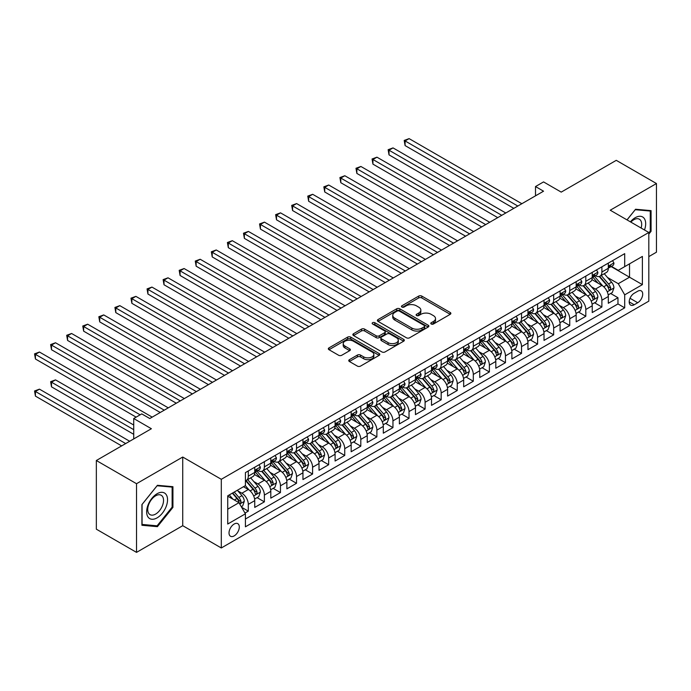 <?xml version="1.0" encoding="UTF-8"?>
<svg xmlns="http://www.w3.org/2000/svg" width="691" height="691" viewBox="0 0 691 691"><rect width="100%" height="100%" fill="white"/><g stroke="black" fill="none" stroke-linecap="round" stroke-linejoin="round"><path stroke-width="1.04" d="M431.244 324.001A1.563 0.898 0 0 0 433.456 324.001L450.221 314.319A2.228 1.287 0 0 0 450.869 313.412A2.228 1.287 0 0 0 450.221 312.496L421.821 296.102A2.228 1.287 0 0 0 418.668 296.102L401.903 305.785A1.563 0.898 0 0 0 401.445 306.424A1.563 0.898 0 0 0 401.903 307.054A1.563 0.898 0 0 0 404.114 307.054L406.282 305.802A7.143 4.12 0 0 1 416.379 305.802L418.746 307.175A7.143 4.12 0 0 1 420.836 310.086A7.143 4.12 0 0 1 418.746 312.997L416.578 314.25A1.563 0.898 0 0 0 416.12 314.889A1.563 0.898 0 0 0 416.578 315.528A1.563 0.898 0 0 0 418.789 315.528L420.957 314.275A7.143 4.12 0 0 1 431.054 314.275L433.421 315.64A7.143 4.12 0 0 1 435.511 318.56A7.143 4.12 0 0 1 433.421 321.47L431.244 322.723A1.563 0.898 0 0 0 430.787 323.362A1.563 0.898 0 0 0 431.244 324.001L431.244 322.723M234.163 535.905A7.273 4.198 120 0 0 238.913 529.496A7.273 4.198 120 0 0 237.799 523.666A7.273 4.198 120 0 0 234.163 524.028A7.273 4.198 120 0 0 229.412 530.438A7.273 4.198 120 0 0 230.526 536.268A7.273 4.198 120 0 0 234.163 535.905M349.413 359.683A2.228 1.287 0 0 0 348.756 360.59A2.228 1.287 0 0 0 349.413 361.505L357.377 366.1A2.228 1.287 0 0 0 360.538 366.1L379.152 355.355A2.228 1.287 0 0 0 379.8 354.44A2.228 1.287 0 0 0 379.152 353.533L350.752 337.139A2.228 1.287 0 0 0 347.599 337.139L328.985 347.884A2.228 1.287 0 0 0 328.329 348.8A2.228 1.287 0 0 0 328.985 349.706L338.607 355.26A2.228 1.287 0 0 0 341.76 355.26L349.724 350.665A2.228 1.287 0 0 0 350.38 349.75A2.228 1.287 0 0 0 349.724 348.843L344.956 346.087A5.969 3.446 0 0 1 343.211 343.652A5.969 3.446 0 0 1 346.891 340.464A5.969 3.446 0 0 1 353.395 341.216L372.086 352.004A5.969 3.446 0 0 1 373.84 354.44A5.969 3.446 0 0 1 370.151 357.627A5.969 3.446 0 0 1 363.647 356.876L360.538 355.079A2.228 1.287 0 0 0 357.377 355.079L349.413 359.683L349.413 361.505L357.377 356.936L357.377 355.079M648.814 256.611L656.45 252.198L656.45 183.538L616.268 160.338L561.222 192.115L543.549 181.914L535.508 186.553L543.549 191.191L149.783 418.521L141.75 413.883L133.717 418.521L133.717 438.94M136.524 483.709L136.524 552.377L182.735 525.696L182.735 457.036L136.524 483.709L96.343 460.508L151.389 428.731L133.717 418.521M182.735 457.036L221.301 479.304L648.814 232.478L648.814 301.146L221.301 547.972L221.301 479.304M656.45 183.538L610.239 210.211L648.814 232.478M406.438 337.778A2.228 1.287 0 0 0 409.599 337.778L428.213 327.024A2.228 1.287 0 0 0 428.869 326.117A2.228 1.287 0 0 0 428.213 325.202L399.813 308.808A2.228 1.287 0 0 0 396.66 308.808L378.046 319.562A2.228 1.287 0 0 0 377.39 320.469A2.228 1.287 0 0 0 378.046 321.384L406.438 337.778M373.226 324.338A1.563 0.898 0 0 1 374.807 324.554L374.807 322.697L403.682 339.367A2.228 1.287 0 0 1 404.33 340.283A2.228 1.287 0 0 1 403.682 341.19L385.068 351.935A2.228 1.287 0 0 1 381.907 351.935L353.516 335.541L353.516 333.718A2.228 1.287 0 0 0 352.859 334.634A2.228 1.287 0 0 0 353.516 335.541M353.516 333.718L361.479 329.123A2.228 1.287 0 0 1 364.632 329.123L376.154 335.774A2.228 1.287 0 0 0 379.307 335.774L384.593 332.716A2.228 1.287 0 0 0 385.241 331.81A2.228 1.287 0 0 0 384.593 330.903L372.604 323.975A1.563 0.898 0 0 1 372.147 323.336A1.563 0.898 0 0 1 373.105 322.507A1.563 0.898 0 0 1 374.807 322.697M136.524 552.377L96.343 529.176L96.343 460.508M244.968 513.059L248.302 511.133L241.634 507.28M237.842 490.895L241.876 493.219A9.095 5.252 60 0 1 248.302 504.352L254.737 500.647L254.737 507.419L264.377 501.847L257.061 497.632M253.917 481.61L257.95 483.942A9.095 5.252 60 0 1 264.377 495.076L270.803 491.37L270.803 498.142L280.451 492.571L273.135 488.347M269.982 472.333L274.025 474.665A9.095 5.252 60 0 1 280.451 485.799L286.877 482.085L286.877 488.857L296.517 483.294L289.209 479.07M286.057 463.056L290.09 465.388A9.095 5.252 60 0 1 296.517 476.522L302.952 472.808L302.952 479.58L312.591 474.017L305.284 469.794M302.131 453.78L306.165 456.103A9.095 5.252 60 0 1 312.591 467.237L319.017 463.531L319.017 470.303L328.666 464.732L321.35 460.517M318.197 444.494L322.239 446.827A9.095 5.252 60 0 1 328.666 457.96L335.092 454.246L335.092 461.027L344.74 455.455L337.424 451.232M334.271 435.218L338.305 437.55A9.095 5.252 60 0 1 344.74 448.684L351.166 444.969L351.166 451.741L360.806 446.179L353.498 441.955M350.346 425.941L354.379 428.265A9.095 5.252 60 0 1 360.806 439.407L367.241 435.693L367.241 442.465L376.88 436.902L369.564 432.678M366.42 416.656L370.454 418.988A9.095 5.252 60 0 1 376.88 430.122L383.306 426.416L383.306 433.188L392.954 427.617L385.638 423.402M382.486 407.379L386.519 409.711A9.095 5.252 60 0 1 392.954 420.845L399.381 417.131L399.381 423.911L409.02 418.34L401.713 414.116M398.56 398.102L402.594 400.435A9.095 5.252 60 0 1 409.02 411.568L415.455 407.854L415.455 414.626L425.095 409.063L417.787 404.84M414.635 388.826L418.668 391.149A9.095 5.252 60 0 1 425.095 402.292L431.521 398.577L431.521 405.349L441.169 399.778L433.853 395.563M430.7 379.54L434.743 381.873A9.095 5.252 60 0 1 441.169 393.006L447.595 389.301L447.595 396.073L457.243 390.501L449.927 386.278M446.775 370.264L450.808 372.596A9.095 5.252 60 0 1 457.243 383.73L463.67 380.015L463.67 386.796L473.309 381.225L466.002 377.001M462.849 360.987L466.883 363.319A9.095 5.252 60 0 1 473.309 374.453L479.744 370.739L479.744 377.511L489.383 371.948L482.068 367.724M478.923 351.71L482.957 354.034A9.095 5.252 60 0 1 489.383 365.168L495.81 361.462L495.81 368.234L505.458 362.663L498.142 358.448M494.989 342.425L499.023 344.757A9.095 5.252 60 0 1 505.458 355.891L511.884 352.177L511.884 358.957L521.524 353.386L514.216 349.162M511.064 333.148L515.097 335.481A9.095 5.252 60 0 1 521.524 346.614L527.959 342.9L527.959 349.672L537.598 344.109L530.282 339.886M527.138 323.872L531.172 326.204A9.095 5.252 60 0 1 537.598 337.338L544.024 333.623L544.024 340.395L553.672 334.833L546.356 330.609M543.204 314.595L547.246 316.919A9.095 5.252 60 0 1 553.672 328.052L560.099 324.347L560.099 331.119L569.738 325.547L562.431 321.332M559.278 305.31L563.312 307.642A9.095 5.252 60 0 1 569.738 318.776L576.173 315.061L576.173 321.842L585.813 316.271L578.505 312.047M575.353 296.033L579.386 298.365A9.095 5.252 60 0 1 585.813 309.499L592.239 305.785L592.239 312.557L601.887 306.994L601.887 300.222A9.095 5.252 -120 0 0 595.461 289.08L591.418 286.756M594.571 302.77L601.887 306.994M254.737 500.647A9.095 5.252 -120 0 0 248.302 489.513L243.482 486.723M270.803 491.37A9.095 5.252 -120 0 0 264.377 480.228L254.435 474.492M286.877 482.085A9.095 5.252 -120 0 0 280.451 470.951L270.509 465.216M302.952 472.808A9.095 5.252 -120 0 0 296.517 461.674L286.584 455.93M319.017 463.531A9.095 5.252 -120 0 0 312.591 452.398L302.649 446.654M335.092 454.246A9.095 5.252 -120 0 0 328.666 443.112L318.724 437.377M351.166 444.969A9.095 5.252 -120 0 0 344.74 433.836L334.798 428.1M367.241 435.693A9.095 5.252 -120 0 0 360.806 424.559L350.873 418.815M383.306 426.416A9.095 5.252 -120 0 0 376.88 415.274L366.938 409.538M399.381 417.131A9.095 5.252 -120 0 0 392.954 405.997L383.013 400.262M415.455 407.854A9.095 5.252 -120 0 0 409.02 396.72L399.087 390.985M431.521 398.577A9.095 5.252 -120 0 0 425.095 387.444L415.153 381.7M447.595 389.301A9.095 5.252 -120 0 0 441.169 378.158L431.227 372.423M463.67 380.015A9.095 5.252 -120 0 0 457.243 368.882L447.302 363.146M479.744 370.739A9.095 5.252 -120 0 0 473.309 359.605L463.376 353.87M495.81 361.462A9.095 5.252 -120 0 0 489.383 350.328L479.442 344.584M511.884 352.177A9.095 5.252 -120 0 0 505.458 341.043L495.516 335.308M527.959 342.9A9.095 5.252 -120 0 0 521.524 331.766L511.59 326.031M544.024 333.623A9.095 5.252 -120 0 0 537.598 322.49L527.656 316.746M560.099 324.347A9.095 5.252 -120 0 0 553.672 313.213L543.731 307.469M576.173 315.061A9.095 5.252 -120 0 0 569.738 303.928L559.805 298.192M592.239 305.785A9.095 5.252 -120 0 0 585.813 294.651L575.871 288.916M637.724 291.222L634.191 293.26A7.048 4.068 120 0 0 629.587 299.471A7.048 4.068 120 0 0 630.667 305.111A7.048 4.068 120 0 0 634.191 304.766L637.724 302.727A7.048 4.068 120 0 0 642.328 296.517A7.048 4.068 120 0 0 641.248 290.868A7.048 4.068 120 0 0 637.724 291.222M227.736 509.181L238.982 502.685L245.409 513.819L245.409 526.81L624.707 307.832L624.707 294.841L618.281 283.699L607.493 277.471M245.409 513.819L227.736 524.028L227.736 495.818L245.409 485.609L245.409 472.618L624.707 253.64L624.707 266.631L642.388 256.421L642.388 284.632L624.707 294.841M257.864 470.528L257.95 470.58A9.095 5.252 60 0 0 262.494 471.029L268.92 467.323A9.095 5.252 -120 0 0 270.803 463.16L270.803 457.96M273.938 461.251L274.025 461.303A9.095 5.252 60 0 0 278.568 461.752L284.994 458.038A9.095 5.252 -120 0 0 286.877 453.875L286.877 448.684M290.004 451.974L290.09 452.026A9.095 5.252 60 0 0 294.642 452.475L301.069 448.761A9.095 5.252 -120 0 0 302.952 444.598L302.952 439.407M306.078 442.698L306.165 442.741A9.095 5.252 60 0 0 310.708 443.19L317.134 439.485A9.095 5.252 -120 0 0 319.017 435.321L319.017 430.122M322.153 433.412L322.239 433.464A9.095 5.252 60 0 0 326.783 433.913L333.209 430.199A9.095 5.252 -120 0 0 335.092 426.045L335.092 420.845M338.227 424.136L338.305 424.188A9.095 5.252 60 0 0 342.857 424.637L349.283 420.923A9.095 5.252 -120 0 0 351.166 416.759L351.166 411.568M354.293 414.859L354.379 414.911A9.095 5.252 60 0 0 358.923 415.36L365.358 411.646A9.095 5.252 -120 0 0 367.241 407.483L367.241 402.283M370.367 405.582L370.454 405.626A9.095 5.252 60 0 0 374.997 406.075L381.423 402.369A9.095 5.252 -120 0 0 383.306 398.206L383.306 393.006M386.442 396.297L386.519 396.349A9.095 5.252 60 0 0 391.071 396.798L397.498 393.084A9.095 5.252 -120 0 0 399.381 388.929L399.381 383.73M402.507 387.02L402.594 387.072A9.095 5.252 60 0 0 407.137 387.521L413.572 383.807A9.095 5.252 -120 0 0 415.455 379.644L415.455 374.453M418.582 377.744L418.668 377.787A9.095 5.252 60 0 0 423.212 378.245L429.638 374.531A9.095 5.252 -120 0 0 431.521 370.367L431.521 365.168M434.656 368.467L434.743 368.51A9.095 5.252 60 0 0 439.286 368.959L445.712 365.254A9.095 5.252 -120 0 0 447.595 361.091L447.595 355.891M450.731 359.182L450.808 359.234A9.095 5.252 60 0 0 455.36 359.683L461.787 355.969A9.095 5.252 -120 0 0 463.67 351.805L463.67 346.614M466.796 349.905L466.883 349.957A9.095 5.252 60 0 0 471.426 350.406L477.861 346.692A9.095 5.252 -120 0 0 479.744 342.529L479.744 337.338M482.871 340.628L482.957 340.672A9.095 5.252 60 0 0 487.5 341.121L493.927 337.415A9.095 5.252 -120 0 0 495.81 333.252L495.81 328.052M498.945 331.343L499.023 331.395A9.095 5.252 60 0 0 503.575 331.844L510.001 328.139A9.095 5.252 -120 0 0 511.884 323.975L511.884 318.776M515.011 322.066L515.097 322.118A9.095 5.252 60 0 0 519.641 322.567L526.076 318.853A9.095 5.252 -120 0 0 527.959 314.69L527.959 309.499M531.085 312.79L531.172 312.842A9.095 5.252 60 0 0 535.715 313.291L542.141 309.577A9.095 5.252 -120 0 0 544.024 305.413L544.024 300.222M547.16 303.513L547.246 303.556A9.095 5.252 60 0 0 551.789 304.005L558.216 300.3A9.095 5.252 -120 0 0 560.099 296.137L560.099 290.937M563.225 294.228L563.312 294.28A9.095 5.252 60 0 0 567.855 294.729L574.29 291.015A9.095 5.252 -120 0 0 576.173 286.86L576.173 281.66M579.3 284.951L579.386 285.003A9.095 5.252 60 0 0 583.93 285.452L590.356 281.738A9.095 5.252 -120 0 0 592.239 277.575L592.239 272.384M245.409 519.019L617.961 303.928L617.961 297.717L608.313 303.28L608.313 296.508A9.095 5.252 -120 0 0 601.887 285.374L591.945 279.63M595.374 275.674L595.461 275.718A9.095 5.252 -120 0 0 600.004 276.175A9.095 5.252 -120 0 0 601.887 272.012L601.887 266.812M600.004 276.175L606.43 272.461A9.095 5.252 -120 0 0 608.313 268.298L608.313 263.098M248.302 470.951L248.302 476.151A9.095 5.252 60 0 1 246.419 480.314A9.095 5.252 60 0 1 245.409 480.677M246.419 480.314L252.854 476.6A9.095 5.252 -120 0 0 254.737 472.437L254.737 467.237M264.377 461.674L264.377 466.866A9.095 5.252 60 0 1 262.494 471.029M280.451 452.398L280.451 457.589A9.095 5.252 60 0 1 278.568 461.752M296.517 443.112L296.517 448.312A9.095 5.252 60 0 1 294.642 452.475M312.591 433.836L312.591 439.035A9.095 5.252 60 0 1 310.708 443.19M328.666 424.559L328.666 429.75A9.095 5.252 60 0 1 326.783 433.913M344.74 415.274L344.74 420.474A9.095 5.252 60 0 1 342.857 424.637M360.806 405.997L360.806 411.197A9.095 5.252 60 0 1 358.923 415.36M376.88 396.72L376.88 401.92A9.095 5.252 60 0 1 374.997 406.075M392.954 387.444L392.954 392.635A9.095 5.252 60 0 1 391.071 396.798M409.02 378.158L409.02 383.358A9.095 5.252 60 0 1 407.137 387.521M425.095 368.882L425.095 374.081A9.095 5.252 60 0 1 423.212 378.245M441.169 359.605L441.169 364.796A9.095 5.252 60 0 1 439.286 368.959M457.243 350.328L457.243 355.52A9.095 5.252 60 0 1 455.36 359.683M473.309 341.043L473.309 346.243A9.095 5.252 60 0 1 471.426 350.406M489.383 331.766L489.383 336.966A9.095 5.252 60 0 1 487.5 341.121M505.458 322.49L505.458 327.681A9.095 5.252 60 0 1 503.575 331.844M521.524 313.204L521.524 318.404A9.095 5.252 60 0 1 519.641 322.567M537.598 303.928L537.598 309.127A9.095 5.252 60 0 1 535.715 313.291M553.672 294.651L553.672 299.851A9.095 5.252 60 0 1 551.789 304.005M569.738 285.374L569.738 290.565A9.095 5.252 60 0 1 567.855 294.729M585.813 276.089L585.813 281.289A9.095 5.252 60 0 1 583.93 285.452M585.813 309.499L585.813 316.271M569.738 318.776L569.738 325.547M553.672 328.052L553.672 334.833M537.598 337.338L537.598 344.109M521.524 346.614L521.524 353.386M505.458 355.891L505.458 362.663M489.383 365.168L489.383 371.948M473.309 374.453L473.309 381.225M457.243 383.73L457.243 390.501M441.169 393.006L441.169 399.778M425.095 402.292L425.095 409.063M409.02 411.568L409.02 418.34M392.954 420.845L392.954 427.617M376.88 430.122L376.88 436.902M360.806 439.407L360.806 446.179M344.74 448.684L344.74 455.455M328.666 457.96L328.666 464.732M312.591 467.237L312.591 474.017M296.517 476.522L296.517 483.294M280.451 485.799L280.451 492.571M264.377 495.076L264.377 501.847M248.302 504.352L248.302 511.133M238.982 502.685L227.736 496.19M618.281 283.699L629.527 277.203L629.527 263.841L642.388 256.421M611.12 266.579L642.388 284.632M611.449 266.398L618.281 270.336L624.707 266.631M182.735 525.696L221.301 547.972M535.508 186.553L535.508 195.829M610.645 293.494L617.961 297.717M617.961 303.928L624.707 307.832M648.814 234.111L651.069 231.312L651.069 210.634L635.556 209.252L627.005 219.885M141.914 525.272L157.418 526.663L172.931 507.367L172.931 486.689L157.418 485.298L141.914 504.594L141.914 525.272M650.266 230.854L651.069 231.312M172.128 506.9L172.931 507.367M155.777 525.713L157.418 526.663M431.875 324.217L433.421 323.328A7.143 4.12 0 0 0 435.511 320.417L435.511 318.56M420.836 310.086L420.836 311.943A7.143 4.12 0 0 1 418.746 314.854L417.2 315.752M450.187 314.336L421.821 297.959A2.228 1.287 0 0 0 418.668 297.959L402.533 307.279M428.178 327.042L399.813 310.665A2.228 1.287 0 0 0 396.66 310.665L378.072 321.401L378.046 319.562M424.265 326.757A1.563 0.898 0 0 0 424.723 326.117A1.563 0.898 0 0 0 424.265 325.478L399.346 311.088A1.563 0.898 0 0 0 397.135 311.088L394.846 312.41A7.143 4.12 0 0 0 392.756 315.321A7.143 4.12 0 0 0 394.846 318.24L411.888 328.078A7.143 4.12 0 0 0 421.976 328.078L424.265 326.757L424.265 328.614A1.563 0.898 0 0 0 424.723 327.975L424.723 326.117M392.756 315.321L392.756 317.178A7.143 4.12 0 0 0 394.846 320.097L394.846 318.24M424.265 328.614L421.976 329.927A7.143 4.12 0 0 1 411.888 329.927L394.846 320.097M353.542 335.558L361.479 330.98L361.479 329.123M385.241 331.81L385.241 333.667A2.228 1.287 0 0 1 384.593 334.574L379.307 337.631A2.228 1.287 0 0 1 376.154 337.631L364.632 330.98A2.228 1.287 0 0 0 361.479 330.98M374.807 324.554L403.648 341.207M388.1 342.667A5.969 3.446 0 0 0 394.604 343.418A5.969 3.446 0 0 0 398.292 340.231A5.969 3.446 0 0 0 396.539 337.795L389.957 333.995A2.228 1.287 0 0 0 386.805 333.995L381.518 337.044A2.228 1.287 0 0 0 380.862 337.959A2.228 1.287 0 0 0 381.518 338.866L388.1 342.667L388.1 344.524A5.969 3.446 0 0 0 394.604 345.275A5.969 3.446 0 0 0 398.292 342.088L398.292 340.231M380.862 337.959L380.862 339.817A2.228 1.287 0 0 0 381.518 340.723L381.518 338.866M388.1 344.524L381.518 340.723M373.84 354.44L373.84 356.297A5.969 3.446 0 0 1 370.151 359.484A5.969 3.446 0 0 1 363.647 358.733L360.538 356.936A2.228 1.287 0 0 0 357.377 356.936M343.211 343.652L343.211 345.509A5.969 3.446 0 0 0 344.956 347.944L344.956 346.087M349.698 350.683L344.956 347.944M379.117 355.373L350.752 338.996A2.228 1.287 0 0 0 347.599 338.996L329.011 349.724M608.184 294.919L612.33 292.518L613.936 287.879A6.02 3.481 -120 0 0 611.595 282.222L604.254 273.722M602.777 285.962L594.39 276.245M598 283.129L593.128 277.488A14.433 8.335 -120 0 0 592.688 276.987M405.09 182.7L481.67 226.916L372.941 164.138L372.941 159.5L376.958 157.185L489.703 222.277M599.183 276.495L606.612 285.098A6.02 3.481 60 0 1 608.762 289.244C609.661 290.462 610.308 290.09 610.689 288.13A6.02 3.481 -120 0 0 608.538 283.984L601.196 275.484M599.624 276.357L607.605 285.599A3.066 1.771 60 0 1 608.374 286.8L610.689 288.13M608.762 289.244L609.194 289.961M612.572 260.645L613.936 263.012A6.02 3.481 60 0 1 612.692 265.672L609.635 267.434A6.02 3.481 -120 0 0 610.689 266.052L610.559 265.517M517.827 206.039L405.09 140.947L409.107 138.623L521.852 203.715M608.512 267.719L608.538 267.719A6.02 3.481 -120 0 0 609.635 267.434M609.911 265.603L610.689 266.052C610.308 265.145 609.669 265.517 608.762 267.167A6.02 3.481 60 0 1 608.313 268.022M513.81 208.354L405.09 145.585L405.09 140.947L404.2 140.437L409.107 138.623M405.09 145.585L404.2 140.437M644.496 229.982A14.77 8.534 120 0 0 635.236 217.682A14.77 8.534 120 0 0 630.399 221.846M641.118 228.039A11.186 6.461 120 0 0 639.365 219.211A11.186 6.461 120 0 0 633.768 219.764A11.186 6.461 120 0 0 630.84 222.105M627.039 219.911L635.236 209.71L650.266 211.049L650.266 231.088L648.814 232.884M649.264 210.479L650.266 211.049M166.142 506.607A14.77 8.534 120 0 0 162.325 492.329A14.77 8.534 120 0 0 148.047 504.983A14.77 8.534 120 0 0 151.873 519.261A14.77 8.534 120 0 0 166.142 506.607M162.48 505.562A11.186 6.461 120 0 0 161.228 495.266A11.186 6.461 120 0 0 148.781 504.335A11.186 6.461 120 0 0 150.042 514.64A11.186 6.461 120 0 0 162.48 505.562M142.07 524.486L142.07 504.456L157.099 485.756L172.128 487.103L172.128 507.134L157.099 525.834L141.914 524.4M171.126 486.524L172.128 487.103M592.109 304.195L596.264 301.794L597.87 297.156A6.02 3.481 -120 0 0 595.521 291.498L588.179 282.999M586.711 295.238L578.315 285.521M581.934 292.405L577.063 286.774A14.433 8.335 -120 0 0 576.614 286.264M389.016 191.977L465.596 236.192L356.867 173.424L356.867 168.785L360.892 166.462L473.629 231.554M583.109 285.78L590.537 294.375A6.02 3.481 60 0 1 592.688 298.529C593.595 299.739 594.234 299.367 594.614 297.415A6.02 3.481 -120 0 0 592.472 293.26L585.122 284.761M583.55 285.633L591.531 294.876A3.066 1.771 60 0 1 592.299 296.076L594.614 297.415M592.688 298.529L593.128 299.238M576.035 313.472L580.19 311.071L581.796 306.433A6.02 3.481 -120 0 0 579.447 300.784L572.105 292.276M570.636 304.515L562.241 294.798M565.86 301.691L560.988 296.05A14.433 8.335 -120 0 0 560.539 295.549M372.941 201.262L449.521 245.469L340.801 182.7L340.801 178.062L344.818 175.739L457.563 240.831M567.043 295.057L574.471 303.66A6.02 3.481 60 0 1 576.614 307.806C577.521 309.015 578.16 308.644 578.54 306.692A6.02 3.481 -120 0 0 576.398 302.546L569.056 294.038M567.475 294.919L575.456 304.152A3.066 1.771 60 0 1 576.234 305.353L578.54 306.692M576.614 307.806L577.054 308.523M559.96 322.749L564.115 320.356L565.722 315.718A6.02 3.481 -120 0 0 563.381 310.06L556.039 301.561M554.562 313.8L546.175 304.083M549.786 310.967L544.914 305.327A14.433 8.335 -120 0 0 544.473 304.826M356.867 210.539L433.456 254.754L324.727 191.977L324.727 187.339L328.743 185.015L441.489 250.107M550.969 304.334L558.397 312.937A6.02 3.481 60 0 1 560.539 317.083C561.446 318.292 562.094 317.92 562.474 315.968A6.02 3.481 -120 0 0 560.323 311.822L552.981 303.323M551.409 304.195L559.39 313.438A3.066 1.771 60 0 1 560.159 314.638L562.474 315.968M560.539 317.083L560.98 317.8M543.895 332.034L548.049 329.633L549.656 324.995A6.02 3.481 -120 0 0 547.307 319.337L539.965 310.838M538.488 323.077L530.101 313.36M533.72 320.244L528.848 314.604A14.433 8.335 -120 0 0 528.399 314.103M340.801 219.816L417.381 264.031L308.652 201.254L308.652 196.615L312.678 194.301L425.414 259.393M534.894 313.619L542.323 322.213A6.02 3.481 60 0 1 544.473 326.359C545.38 327.577 546.02 327.206 546.4 325.254A6.02 3.481 -120 0 0 544.249 321.099L536.907 312.6M535.335 313.472L543.316 322.714A3.066 1.771 60 0 1 544.085 323.915L546.4 325.254M544.473 326.359L544.914 327.076M596.506 269.922L597.87 272.289A6.02 3.481 60 0 1 596.618 274.949L593.569 276.72A6.02 3.481 -120 0 0 594.614 275.329L594.493 274.793M501.761 215.316L389.016 150.223L393.032 147.9L505.777 212.992M592.446 276.996L592.472 276.996A6.02 3.481 -120 0 0 593.569 276.72M593.837 274.88L594.614 275.329C594.234 274.422 593.595 274.793 592.688 276.443A6.02 3.481 60 0 1 592.239 277.298M497.745 217.639L389.016 154.862L389.016 150.223L388.135 149.714L393.032 147.9M389.016 154.862L388.135 149.714M580.431 279.199L581.796 281.565A6.02 3.481 60 0 1 580.552 284.234L577.495 285.996A6.02 3.481 -120 0 0 578.54 284.606L578.419 284.07M485.687 224.592L372.06 158.99L376.958 157.185M576.372 286.281L576.398 286.281A6.02 3.481 -120 0 0 577.495 285.996M577.762 284.156L578.54 284.606C578.168 283.699 577.521 284.07 576.614 285.72A6.02 3.481 60 0 1 576.173 286.575M372.941 164.138L372.06 158.99M564.357 288.484L565.722 290.842A6.02 3.481 60 0 1 564.478 293.511L561.42 295.273A6.02 3.481 -120 0 0 562.474 293.882L562.344 293.355M469.612 233.869L355.986 168.267L360.892 166.462M560.297 295.558L560.323 295.558A6.02 3.481 -120 0 0 561.42 295.273M561.697 293.442L562.474 293.882C562.094 292.975 561.446 293.347 560.539 294.997A6.02 3.481 60 0 1 560.099 295.86M356.867 173.424L355.986 168.267M548.283 297.761L549.656 300.127A6.02 3.481 60 0 1 548.404 302.788L545.354 304.55A6.02 3.481 -120 0 0 546.4 303.168L546.27 302.632M453.546 243.154L339.912 177.552L344.818 175.739M544.232 304.835L544.249 304.835A6.02 3.481 -120 0 0 545.354 304.55M545.622 302.718L546.4 303.168C546.02 302.261 545.38 302.632 544.473 304.282A6.02 3.481 60 0 1 544.024 305.137M340.801 182.7L339.912 177.552M527.82 341.311L531.975 338.91L533.582 334.271A6.02 3.481 -120 0 0 531.232 328.614L523.89 320.114M522.422 332.354L514.026 322.637M517.645 329.529L512.774 323.889A14.433 8.335 -120 0 0 512.325 323.379M324.727 229.092L401.307 273.308L292.587 210.539L292.587 205.901L296.603 203.577L409.348 268.669M518.829 322.896L526.248 331.49A6.02 3.481 60 0 1 528.399 335.645C529.306 336.854 529.945 336.482 530.325 334.53A6.02 3.481 -120 0 0 528.183 330.376L520.841 321.876M519.261 322.757L527.242 331.991A3.066 1.771 60 0 1 528.019 333.192L530.325 334.53M528.399 335.645L528.84 336.353M532.217 307.037L533.582 309.404A6.02 3.481 60 0 1 532.329 312.073L529.28 313.835A6.02 3.481 -120 0 0 530.325 312.444L530.204 311.909M437.472 252.431L323.846 186.829L328.743 185.015M528.157 314.111L528.183 314.111A6.02 3.481 -120 0 0 529.28 313.835M529.548 311.995L530.325 312.444C529.954 311.537 529.306 311.909 528.399 313.559A6.02 3.481 60 0 1 527.959 314.414M324.727 191.977L323.846 186.829M511.746 350.587L515.901 348.195L517.507 343.548A6.02 3.481 -120 0 0 515.166 337.899L507.816 329.391M506.348 341.63L497.952 331.913M501.571 338.806L496.699 333.166A14.433 8.335 -120 0 0 496.25 332.665M308.652 238.378L385.241 282.584L276.512 219.816L276.512 215.177L280.529 212.854L393.274 277.946M502.754 332.172L510.183 340.775A6.02 3.481 60 0 1 512.325 344.921C513.232 346.131 513.879 345.759 514.259 343.807A6.02 3.481 -120 0 0 512.109 339.661L504.767 331.153M503.186 332.034L511.167 341.276A3.066 1.771 60 0 1 511.945 342.477L514.259 343.807M512.325 344.921L512.765 345.638M516.142 316.314L517.507 318.681A6.02 3.481 60 0 1 516.263 321.35L513.206 323.112A6.02 3.481 -120 0 0 514.259 321.721L514.13 321.185M421.398 261.708L307.771 196.106L312.678 194.301M512.083 323.397L512.109 323.397A6.02 3.481 -120 0 0 513.206 323.112M513.482 321.272L514.259 321.721C513.879 320.814 513.232 321.185 512.325 322.835A6.02 3.481 60 0 1 511.884 323.69M308.652 201.254L307.771 196.106M495.68 359.864L499.826 357.472L501.433 352.833A6.02 3.481 -120 0 0 499.092 347.176L491.75 338.676M490.273 350.916L481.886 341.199M485.497 348.083L480.625 342.442A14.433 8.335 -120 0 0 480.185 341.941M292.587 247.654L369.167 291.87L260.438 229.092L260.438 224.454L264.454 222.139L377.2 287.231M486.68 341.449L494.108 350.052A6.02 3.481 60 0 1 496.259 354.198C497.157 355.416 497.805 355.044 498.185 353.084A6.02 3.481 -120 0 0 496.034 348.938L488.692 340.438M487.12 341.311L495.102 350.553A3.066 1.771 60 0 1 495.87 351.754L498.185 353.084M496.259 354.198L496.691 354.915M500.068 325.599L501.433 327.966A6.02 3.481 60 0 1 500.189 330.626L497.14 332.388A6.02 3.481 -120 0 0 498.185 331.006L498.056 330.471M405.323 270.993L291.697 205.391L296.603 203.577M496.017 332.673L496.034 332.673A6.02 3.481 -120 0 0 497.14 332.388M497.408 330.557L498.185 331.006C497.805 330.099 497.166 330.462 496.259 332.112A6.02 3.481 60 0 1 495.81 332.976M292.587 210.539L291.697 205.391M479.606 369.149L483.76 366.748L485.367 362.11A6.02 3.481 -120 0 0 483.018 356.452L475.676 347.953M474.207 360.192L465.812 350.475M469.431 357.359L464.559 351.719A14.433 8.335 -120 0 0 464.11 351.218M276.512 256.931L353.092 301.146L244.372 238.378L244.372 233.731L248.389 231.416L361.134 296.508M470.606 350.734L478.034 359.329A6.02 3.481 60 0 1 480.185 363.483C481.091 364.693 481.731 364.321 482.111 362.369A6.02 3.481 -120 0 0 479.969 358.214L472.618 349.715M471.046 350.587L479.027 359.83A3.066 1.771 60 0 1 479.804 361.03L482.111 362.369M480.185 363.483L480.625 364.192M484.002 334.876L485.367 337.243A6.02 3.481 60 0 1 484.115 339.903L481.066 341.665A6.02 3.481 -120 0 0 482.111 340.283L481.99 339.747M389.258 280.27L275.631 214.668L280.529 212.854M479.943 341.95L479.969 341.95A6.02 3.481 -120 0 0 481.066 341.665M481.333 339.834L482.111 340.283C481.731 339.376 481.091 339.747 480.185 341.397A6.02 3.481 60 0 1 479.744 342.252M276.512 219.816L275.631 214.668M463.531 378.426L467.686 376.025L469.293 371.387A6.02 3.481 -120 0 0 466.943 365.729L459.601 357.23M458.133 369.469L449.737 359.752M453.356 366.645L448.485 361.004A14.433 8.335 -120 0 0 448.036 360.503M260.438 266.208L337.018 310.423L228.298 247.654L228.298 243.016L232.314 240.693L345.059 305.785M454.54 360.011L461.968 368.605A6.02 3.481 60 0 1 464.11 372.76C465.017 373.969 465.656 373.598 466.045 371.646A6.02 3.481 -120 0 0 463.894 367.5L456.552 358.992M454.972 359.873L462.953 369.106A3.066 1.771 60 0 1 463.73 370.307L466.045 371.646M464.11 372.76L464.551 373.468M467.928 344.153L469.293 346.519A6.02 3.481 60 0 1 468.049 349.188L464.991 350.95A6.02 3.481 -120 0 0 466.045 349.56L465.915 349.024M373.183 289.546L259.557 223.944L264.454 222.139M463.868 351.227L463.894 351.227A6.02 3.481 -120 0 0 464.991 350.95M465.268 349.11L466.045 349.56C465.665 348.653 465.017 349.024 464.11 350.674A6.02 3.481 60 0 1 463.67 351.529M260.438 229.092L259.557 223.944M447.457 387.703L451.612 385.31L453.218 380.663A6.02 3.481 -120 0 0 450.877 375.014L443.536 366.506M442.059 378.746L433.672 369.029M437.282 375.921L432.411 370.281A14.433 8.335 -120 0 0 431.97 369.78M244.372 275.493L320.952 319.708L212.223 256.931L212.223 252.293L216.24 249.969L328.985 315.061M438.465 369.288L445.894 377.891A6.02 3.481 60 0 1 448.044 382.037C448.943 383.246 449.591 382.874 449.971 380.922A6.02 3.481 -120 0 0 447.82 376.776L440.478 368.268M438.906 369.149L446.887 378.392A3.066 1.771 60 0 1 447.656 379.592L449.971 380.922M448.044 382.037L448.476 382.754M451.854 353.429L453.218 355.796A6.02 3.481 60 0 1 451.974 358.465L448.917 360.227A6.02 3.481 -120 0 0 449.971 358.836L449.841 358.309M357.109 298.823L243.482 233.221L248.389 231.416M447.794 360.512L447.82 360.512A6.02 3.481 -120 0 0 448.917 360.227M449.193 358.387L449.971 358.836C449.591 357.929 448.951 358.301 448.044 359.951A6.02 3.481 60 0 1 447.595 360.814M244.372 238.378L243.482 233.221M431.391 396.98L435.546 394.587L437.153 389.949A6.02 3.481 -120 0 0 434.803 384.291L427.461 375.792M425.993 388.031L417.597 378.314M421.216 385.198L416.345 379.558A14.433 8.335 -120 0 0 415.896 379.057M228.298 284.77L304.878 328.985L196.149 266.208L196.149 261.569L200.174 259.255L312.911 324.347M422.391 378.564L429.819 387.167A6.02 3.481 60 0 1 431.97 391.313C432.877 392.531 433.516 392.16 433.896 390.199A6.02 3.481 -120 0 0 431.754 386.053L424.404 377.554M422.832 378.426L430.813 387.668A3.066 1.771 60 0 1 431.581 388.869L433.896 390.199M431.97 391.313L432.411 392.03M435.788 362.715L437.153 365.081A6.02 3.481 60 0 1 435.9 367.742L432.851 369.504A6.02 3.481 -120 0 0 433.896 368.122L433.767 367.586M341.043 308.108L227.408 242.506L232.314 240.693M431.728 369.789L431.754 369.789A6.02 3.481 -120 0 0 432.851 369.504M433.119 367.672L433.896 368.122C433.516 367.215 432.877 367.586 431.97 369.236A6.02 3.481 60 0 1 431.521 370.091M228.298 247.654L227.408 242.506M415.317 406.265L419.472 403.864L421.078 399.225A6.02 3.481 -120 0 0 418.729 393.568L411.387 385.068M409.918 397.308L401.523 387.591M405.142 394.475L400.27 388.843A14.433 8.335 -120 0 0 399.821 388.333M212.223 294.046L288.803 338.262L180.083 275.493L180.083 270.846L184.1 268.531L296.845 333.623M406.325 387.85L413.754 396.444A6.02 3.481 60 0 1 415.896 400.599C416.803 401.808 417.442 401.436 417.822 399.484A6.02 3.481 -120 0 0 415.68 395.33L408.338 386.83M406.757 387.703L414.738 396.945A3.066 1.771 60 0 1 415.516 398.146L417.822 399.484M415.896 400.599L416.336 401.307M419.713 371.991L421.078 374.358A6.02 3.481 60 0 1 419.834 377.018L416.777 378.789A6.02 3.481 -120 0 0 417.822 377.398L417.701 376.863M324.969 317.385L211.342 251.783L216.24 249.969M415.654 379.065L415.68 379.065A6.02 3.481 -120 0 0 416.777 378.789M417.044 376.949L417.822 377.398C417.45 376.491 416.803 376.863 415.896 378.513A6.02 3.481 60 0 1 415.455 379.368M212.223 256.931L211.342 251.783M399.243 415.541L403.397 413.14L405.004 408.502A6.02 3.481 -120 0 0 402.663 402.844L395.312 394.345M393.844 406.584L385.448 396.867M389.068 403.76L384.196 398.12A14.433 8.335 -120 0 0 383.747 397.619M196.149 303.323L272.738 347.538L164.009 284.77L164.009 280.131L168.025 277.808L280.771 342.9M390.251 397.126L397.679 405.729A6.02 3.481 60 0 1 399.821 409.875C400.728 411.085 401.376 410.713 401.756 408.761A6.02 3.481 -120 0 0 399.605 404.615L392.263 396.107M390.683 396.988L398.664 406.222A3.066 1.771 60 0 1 399.441 407.422L401.756 408.761M399.821 409.875L400.262 410.592M403.639 381.268L405.004 383.635A6.02 3.481 60 0 1 403.76 386.304L400.702 388.066A6.02 3.481 -120 0 0 401.756 386.675L401.626 386.139M308.894 326.662L195.268 261.06L200.174 259.255M399.579 388.342L399.605 388.342A6.02 3.481 -120 0 0 400.702 388.066M400.979 386.226L401.756 386.675C401.376 385.768 400.728 386.139 399.821 387.789A6.02 3.481 60 0 1 399.381 388.644M196.149 266.208L195.268 261.06M383.177 424.818L387.323 422.426L388.929 417.787A6.02 3.481 -120 0 0 386.589 412.13L379.247 403.622M377.77 415.87L369.383 406.153M372.993 413.037L368.13 407.396A14.433 8.335 -120 0 0 367.681 406.895M180.083 312.608L256.663 356.824L147.934 294.046L147.934 289.408L151.951 287.085L264.696 352.177M374.176 406.403L381.605 415.006A6.02 3.481 60 0 1 383.755 419.152C384.662 420.361 385.302 419.99 385.682 418.038A6.02 3.481 -120 0 0 383.531 413.892L376.189 405.392M374.617 406.265L382.598 415.507A3.066 1.771 60 0 1 383.367 416.708L385.682 418.038M383.755 419.152L384.187 419.869M387.565 390.553L388.929 392.911A6.02 3.481 60 0 1 387.686 395.58L384.637 397.342A6.02 3.481 -120 0 0 385.682 395.952L385.552 395.425M292.829 335.938L179.194 270.336L184.1 268.531M383.514 397.627L383.531 397.627A6.02 3.481 -120 0 0 384.637 397.342M384.904 395.502L385.682 395.952C385.302 395.045 384.662 395.416 383.755 397.066A6.02 3.481 60 0 1 383.306 397.93M180.083 275.493L179.194 270.336M367.102 434.103L371.257 431.702L372.864 427.064A6.02 3.481 -120 0 0 370.514 421.406L363.172 412.907M361.704 425.146L353.308 415.429M356.927 422.313L352.056 416.673A14.433 8.335 -120 0 0 351.607 416.172M164.009 321.885L240.589 366.1L131.869 303.323L131.869 298.685L135.885 296.37L248.63 361.462M358.102 415.68L365.53 424.283A6.02 3.481 60 0 1 367.681 428.429C368.588 429.647 369.227 429.275 369.607 427.323A6.02 3.481 -120 0 0 367.465 423.168L360.123 414.669M358.543 415.541L366.524 424.784A3.066 1.771 60 0 1 367.301 425.984L369.607 427.323M367.681 428.429L368.122 429.146M371.499 399.83L372.864 402.197A6.02 3.481 60 0 1 371.611 404.857L368.562 406.619A6.02 3.481 -120 0 0 369.607 405.237L369.486 404.701M276.754 345.224L163.128 279.622L168.025 277.808M367.439 406.904L367.465 406.904A6.02 3.481 -120 0 0 368.562 406.619M368.83 404.788L369.607 405.237C369.227 404.33 368.588 404.701 367.681 406.351A6.02 3.481 60 0 1 367.241 407.206M164.009 284.77L163.128 279.622M351.028 443.38L355.183 440.979L356.789 436.341A6.02 3.481 -120 0 0 354.448 430.683L347.098 422.184M345.63 434.423L337.234 424.706M340.853 431.59L335.981 425.958A14.433 8.335 -120 0 0 335.532 425.449M147.934 331.162L224.515 375.377L115.794 312.608L115.794 307.97L119.811 305.647L232.556 370.739M342.036 424.965L349.465 433.559A6.02 3.481 60 0 1 351.607 437.714C352.514 438.923 353.161 438.552 353.542 436.6A6.02 3.481 -120 0 0 351.391 432.445L344.049 423.946M342.468 424.818L350.449 434.06A3.066 1.771 60 0 1 351.227 435.261L353.542 436.6M351.607 437.714L352.047 438.422M355.424 409.107L356.789 411.473A6.02 3.481 60 0 1 355.545 414.142L352.488 415.904A6.02 3.481 -120 0 0 353.542 414.514L353.412 413.978M260.68 354.5L147.053 288.898L151.951 287.085M351.365 416.181L351.391 416.181A6.02 3.481 -120 0 0 352.488 415.904M352.764 414.064L353.542 414.514C353.161 413.607 352.514 413.978 351.607 415.628A6.02 3.481 60 0 1 351.166 416.483M147.934 294.046L147.053 288.898M334.962 452.657L339.108 450.264L340.715 445.617A6.02 3.481 -120 0 0 338.374 439.968L331.032 431.46M329.555 443.7L321.168 433.983M324.779 440.875L319.907 435.235A14.433 8.335 -120 0 0 319.467 434.734M131.869 340.447L208.449 384.654L99.72 321.885L99.72 317.247L103.736 314.923L216.482 380.015M325.962 434.242L333.39 442.845A6.02 3.481 60 0 1 335.541 446.991C336.439 448.2 337.087 447.828 337.467 445.876A6.02 3.481 -120 0 0 335.316 441.73L327.975 433.222M326.402 434.103L334.384 443.346A3.066 1.771 60 0 1 335.152 444.538L337.467 445.876M335.541 446.991L335.973 447.708M339.35 418.383L340.715 420.75A6.02 3.481 60 0 1 339.471 423.419L336.413 425.181A6.02 3.481 -120 0 0 337.467 423.79L337.338 423.255M244.605 363.777L130.979 298.175L135.885 296.37M335.29 425.466L335.316 425.466A6.02 3.481 -120 0 0 336.413 425.181M336.69 423.341L337.467 423.79C337.087 422.883 336.448 423.255 335.541 424.905A6.02 3.481 60 0 1 335.092 425.76M131.869 303.323L130.979 298.175M318.888 461.933L323.043 459.541L324.649 454.903A6.02 3.481 -120 0 0 322.3 449.245L314.958 440.746M313.489 452.985L305.094 443.268M308.713 450.152L303.841 444.512A14.433 8.335 -120 0 0 303.392 444.011M115.794 349.724L192.374 393.939L83.646 331.162L83.646 326.523L87.671 324.209L200.407 389.292M309.888 443.518L317.316 452.121A6.02 3.481 60 0 1 319.467 456.267C320.374 457.477 321.013 457.105 321.393 455.153A6.02 3.481 -120 0 0 319.251 451.007L311.9 442.508M310.328 443.38L318.309 452.622A3.066 1.771 60 0 1 319.078 453.823L321.393 455.153M319.467 456.267L319.907 456.984M323.284 427.669L324.649 430.035A6.02 3.481 60 0 1 323.397 432.696L320.348 434.458A6.02 3.481 -120 0 0 321.393 433.076L321.272 432.54M228.54 373.062L114.913 307.452L119.811 305.647M319.225 434.743L319.251 434.743A6.02 3.481 -120 0 0 320.348 434.458M320.615 432.626L321.393 433.076C321.013 432.16 320.374 432.531 319.467 434.181A6.02 3.481 60 0 1 319.017 435.045M115.794 312.608L114.913 307.452M302.813 471.219L306.968 468.818L308.575 464.179A6.02 3.481 -120 0 0 306.225 458.522L298.883 450.022M297.415 462.262L289.019 452.545M292.639 459.429L287.767 453.788A14.433 8.335 -120 0 0 287.318 453.287M99.72 359L176.3 403.216L67.58 340.438L67.58 335.8L71.596 333.485L184.342 398.577M293.822 452.804L301.25 461.398A6.02 3.481 60 0 1 303.392 465.553C304.299 466.762 304.938 466.39 305.318 464.438A6.02 3.481 -120 0 0 303.176 460.284L295.834 451.784M294.254 452.657L302.235 461.899A3.066 1.771 60 0 1 303.012 463.1L305.318 464.438M303.392 465.553L303.833 466.261M307.21 436.945L308.575 439.312A6.02 3.481 60 0 1 307.331 441.972L304.273 443.734A6.02 3.481 -120 0 0 305.318 442.352L305.197 441.817M212.465 382.339L98.839 316.737L103.736 314.923M303.15 444.019L303.176 444.019A6.02 3.481 -120 0 0 304.273 443.734M304.541 441.903L305.318 442.352C304.947 441.445 304.299 441.817 303.392 443.467A6.02 3.481 60 0 1 302.952 444.322M99.72 321.885L98.839 316.737M286.739 480.495L290.894 478.094L292.5 473.456A6.02 3.481 -120 0 0 290.16 467.798L282.818 459.299M281.341 471.538L272.954 461.821M276.564 468.714L271.693 463.074A14.433 8.335 -120 0 0 271.252 462.564M83.646 368.277L160.234 412.492L51.505 349.724L51.505 345.085L55.522 342.762L168.267 407.854M277.747 462.08L285.176 470.675A6.02 3.481 60 0 1 287.318 474.829C288.225 476.039 288.873 475.667 289.253 473.715A6.02 3.481 -120 0 0 287.102 469.56L279.76 461.061M278.188 461.942L286.169 471.176A3.066 1.771 60 0 1 286.938 472.376L289.253 473.715M287.318 474.829L287.758 475.538M291.136 446.222L292.5 448.589A6.02 3.481 60 0 1 291.257 451.258L288.199 453.02A6.02 3.481 -120 0 0 289.253 451.629L289.123 451.093M196.391 391.616L82.765 326.014L87.671 324.209M287.076 453.296L287.102 453.296A6.02 3.481 -120 0 0 288.199 453.02M288.475 451.18L289.253 451.629C288.873 450.722 288.225 451.093 287.318 452.743A6.02 3.481 60 0 1 286.877 453.598M83.646 331.162L82.765 326.014M270.673 489.772L274.828 487.38L276.435 482.733A6.02 3.481 -120 0 0 274.085 477.084L266.743 468.576M265.266 480.815L256.879 471.098M260.498 477.991L255.627 472.35A14.433 8.335 -120 0 0 255.178 471.849M67.58 377.562L136.127 417.131L35.431 359L35.431 354.362L39.456 352.039L152.193 417.131M261.673 471.357L269.101 479.96A6.02 3.481 60 0 1 271.252 484.106C272.159 485.315 272.798 484.944 273.178 482.992A6.02 3.481 -120 0 0 271.027 478.846L263.686 470.338M262.114 471.219L270.095 480.461A3.066 1.771 60 0 1 270.863 481.662L273.178 482.992M271.252 484.106L271.693 484.823M275.061 455.499L276.435 457.865A6.02 3.481 60 0 1 275.182 460.534L272.133 462.296A6.02 3.481 -120 0 0 273.178 460.906L273.049 460.37M180.325 400.892L66.69 335.29L71.596 333.485M271.01 462.581L271.027 462.581A6.02 3.481 -120 0 0 272.133 462.296M272.401 460.456L273.178 460.906C272.798 459.999 272.159 460.37 271.252 462.02A6.02 3.481 60 0 1 270.803 462.875M67.58 340.438L66.69 335.29M254.599 499.049L258.754 496.656L260.36 492.018A6.02 3.481 -120 0 0 258.011 486.36L250.669 477.861M249.201 490.1L245.357 485.643M244.424 487.267L243.802 486.542M133.717 425.017L55.522 379.877L51.505 382.201L51.505 386.839L133.717 434.302M245.607 480.634L253.027 489.237A6.02 3.481 60 0 1 255.178 493.383C256.085 494.601 256.724 494.229 257.104 492.268A6.02 3.481 -120 0 0 254.962 488.122L247.62 479.623M246.039 480.495L254.02 489.738A3.066 1.771 60 0 1 254.798 490.938L257.104 492.268M255.178 493.383L255.618 494.1M51.505 386.839L50.624 381.691L133.717 429.664M50.624 381.691L55.522 379.877M258.995 464.784L260.36 467.151A6.02 3.481 60 0 1 259.108 469.811L256.059 471.573A6.02 3.481 -120 0 0 257.104 470.191L256.983 469.655M164.251 410.178L50.624 344.576L55.522 342.762M254.936 471.858L254.962 471.858A6.02 3.481 -120 0 0 256.059 471.573M256.326 469.742L257.104 470.191C256.732 469.284 256.085 469.655 255.178 471.305A6.02 3.481 60 0 1 254.737 472.16M51.505 349.724L50.624 344.576M241.314 506.719L242.679 505.933L244.286 501.295A6.02 3.481 -120 0 0 241.945 495.637L237.315 490.282M233.005 499.23L229.282 494.929M228.35 496.544L227.736 495.836M129.692 441.255L39.456 389.154L35.431 391.477L35.431 396.116L121.659 445.902M232.34 493.158L236.961 498.513A6.02 3.481 60 0 1 239.103 502.668C240.01 503.877 240.658 503.506 241.038 501.554A6.02 3.481 -120 0 0 238.887 497.399L234.266 492.052M232.712 492.951L237.946 499.014A3.066 1.771 60 0 1 238.723 500.215L241.038 501.554M239.103 502.668L239.544 503.376M35.431 396.116L34.55 390.968L125.676 443.579M34.55 390.968L39.456 389.154M140.143 414.816L34.55 353.852L39.456 352.039M35.431 359L34.55 353.852M241.876 493.219L248.302 489.513M257.95 483.942L264.377 480.228M274.025 474.665L280.451 470.951M290.09 465.388L296.517 461.674M306.165 456.103L312.591 452.398M322.239 446.827L328.666 443.112M338.305 437.55L344.74 433.836M354.379 428.265L360.806 424.559M370.454 418.988L376.88 415.274M386.519 409.711L392.954 405.997M402.594 400.435L409.02 396.72M418.668 391.149L425.095 387.444M434.743 381.873L441.169 378.158M450.808 372.596L457.243 368.882M466.883 363.319L473.309 359.605M482.957 354.034L489.383 350.328M499.023 344.757L505.458 341.043M515.097 335.481L521.524 331.766M531.172 326.204L537.598 322.49M547.246 316.919L553.672 313.213M563.312 307.642L569.738 303.928M579.386 298.365L585.813 294.651M595.461 289.08L601.887 285.374M601.887 272.012L608.313 268.298M248.302 476.151L254.737 472.437M264.377 466.866L270.803 463.16M280.451 457.589L286.877 453.875M296.517 448.312L302.952 444.598M312.591 439.035L319.017 435.321M328.666 429.75L335.092 426.045M344.74 420.474L351.166 416.759M360.806 411.197L367.241 407.483M376.88 401.92L383.306 398.206M392.954 392.635L399.381 388.929M409.02 383.358L415.455 379.644M425.095 374.081L431.521 370.367M441.169 364.796L447.595 361.091M457.243 355.52L463.67 351.805M473.309 346.243L479.744 342.529M489.383 336.966L495.81 333.252M505.458 327.681L511.884 323.975M521.524 318.404L527.959 314.69M537.598 309.127L544.024 305.413M553.672 299.851L560.099 296.137M569.738 290.565L576.173 286.86M585.813 281.289L592.239 277.575M601.887 300.222L608.313 296.508M630.019 298.279L637.724 302.727M629.207 301.889L634.191 304.766M433.421 323.328L433.421 321.47M416.578 315.528L416.578 314.25M418.746 314.854L418.746 312.997M401.903 307.054L401.903 305.785M418.668 297.959L418.668 296.102M421.821 297.959L421.821 296.102M450.221 314.319L450.221 312.496M396.66 310.665L396.66 308.808M399.813 310.665L399.813 308.808M428.213 327.024L428.213 325.202M411.888 329.927L411.888 328.078M421.976 329.927L421.976 328.078M364.632 330.98L364.632 329.123M376.154 337.631L376.154 335.774M379.307 337.631L379.307 335.774M384.593 334.574L384.593 332.716M403.682 341.19L403.682 339.367M360.538 356.936L360.538 355.079M363.647 358.733L363.647 356.876M349.724 350.665L349.724 348.843M328.985 349.706L328.985 347.884M347.599 338.996L347.599 337.139M350.752 338.996L350.752 337.139M379.152 355.355L379.152 353.533M607.259 291.827L613.902 287.992M608.538 283.984L611.595 282.222M603.735 286.756L606.612 285.098M613.902 262.943L608.313 266.165M591.185 301.103L597.827 297.268M592.472 293.26L595.521 291.498M587.67 296.033L590.537 294.375M575.119 310.389L581.753 306.554M576.398 302.546L579.447 300.784M571.595 305.318L574.471 303.66M559.045 319.665L565.687 315.83M560.323 311.822L563.381 310.06M555.521 314.595L558.397 312.937M542.971 328.942L549.613 325.107M544.249 321.099L547.307 319.337M539.455 323.872L542.323 322.213M597.827 272.219L592.239 275.441M581.753 281.496L576.173 284.727M565.687 290.773L560.099 294.003M549.613 300.058L544.024 303.28M526.905 338.219L533.538 334.392M528.183 330.376L531.232 328.614M523.381 333.148L526.248 331.49M533.538 309.335L527.959 312.557M510.83 347.504L517.473 343.669M512.109 339.661L515.166 337.899M507.306 342.434L510.183 340.775M517.473 318.611L511.884 321.842M494.756 356.781L501.398 352.946M496.034 348.938L499.092 347.176M491.232 351.71L494.108 350.052M501.398 327.897L495.81 331.119M478.69 366.057L485.324 362.222M479.969 358.214L483.018 356.452M475.166 360.987L478.034 359.329M485.324 337.173L479.744 340.395M462.616 375.334L469.249 371.508M463.894 367.5L466.943 365.729M459.092 370.264L461.968 368.605M469.249 346.45L463.67 349.672M446.541 384.619L453.184 380.784M447.82 376.776L450.877 375.014M443.017 379.549L445.894 377.891M453.184 355.727L447.595 358.957M430.467 393.896L437.109 390.061M431.754 386.053L434.803 384.291M426.952 388.826L429.819 387.167M437.109 365.012L431.521 368.234M414.401 403.173L421.035 399.338M415.68 395.33L418.729 393.568M410.877 398.102L413.754 396.444M421.035 374.289L415.455 377.511M398.327 412.449L404.969 408.623M399.605 404.615L402.663 402.844M394.803 407.388L397.679 405.729M404.969 383.565L399.381 386.787M382.253 421.735L388.895 417.9M383.531 413.892L386.589 412.13M378.737 416.664L381.605 415.006M388.895 392.842L383.306 396.073M366.187 431.011L372.82 427.176M367.465 423.168L370.514 421.406M362.663 425.941L365.53 424.283M372.82 402.127L367.241 405.349M350.112 440.288L356.746 436.462M351.391 432.445L354.448 430.683M346.588 435.218L349.465 433.559M356.746 411.404L351.166 414.626M334.038 449.573L340.68 445.738M335.316 441.73L338.374 439.968M330.514 444.503L333.39 442.845M340.68 420.681L335.092 423.911M317.964 458.85L324.606 455.015M319.251 451.007L322.3 449.245M314.448 453.78L317.316 452.121M324.606 429.957L319.017 433.188M301.898 468.127L308.531 464.292M303.176 460.284L306.225 458.522M298.374 463.056L301.25 461.398M308.531 439.243L302.952 442.465M285.824 477.403L292.466 473.577M287.102 469.56L290.16 467.798M282.299 472.333L285.176 470.675M292.466 448.519L286.877 451.741M269.749 486.689L276.391 482.854M271.027 478.846L274.085 477.084M266.234 481.618L269.101 479.96M276.391 457.796L270.803 461.027M253.683 495.965L260.317 492.13M254.962 488.122L258.011 486.36M250.159 490.895L253.027 489.237M260.317 467.081L254.737 470.303M239.751 504.007L244.251 501.407M238.887 497.399L241.945 495.637M234.361 500.016L236.961 498.513"/></g></svg>
